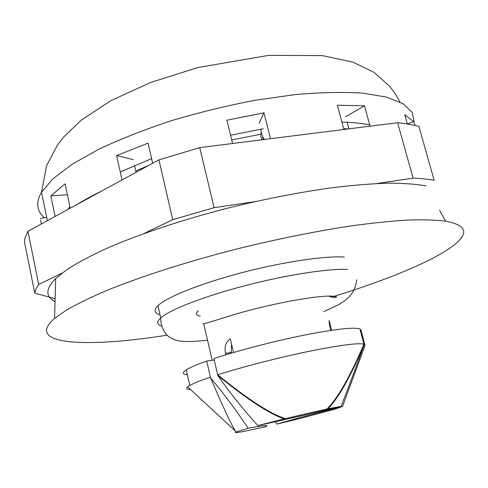 <?xml version="1.0" encoding="UTF-8"?>
<svg xmlns="http://www.w3.org/2000/svg" width="488" height="488" viewBox="0 0 488 488"><rect width="100%" height="100%" fill="white"/><g stroke="black" fill="none" stroke-linecap="round" stroke-linejoin="round"><path stroke-width="0.73" d="M263.331 139.617L262.611 136.762M134.548 165.511L136.079 172.301M264.496 139.47L262.471 136.555L260.616 129.222M348.914 128.832L347.145 122.287M407.327 123.983L404.723 114.735L413.897 121.689L414.965 125.459M343.887 129.466L337.373 105.213L364.469 105.768L370.056 126.172M232.593 143.49L226.865 120.207L263.947 112.813L270.517 138.714M133.218 159.625L116.602 155.599L148.047 143.13L152.665 163.26M122.024 179.968L116.602 155.599M67.429 194.761L50.843 195.914L65.105 183.775L70.266 208.187M55.113 216.446L50.843 195.914M413.897 121.689L407.309 123.915M263.947 112.813L259.104 123.226M40.608 220.039L41.401 223.925M40.29 218.502L46.689 217.319M364.469 105.768L345.644 116.717M321.195 132.327L283.18 137.116M101.888 190.948C92.372 195.572 84.009 200.135 76.787 204.631M369.715 124.922C361.986 123.342 352.714 122.397 341.905 122.085M263.239 128.771L230.562 135.243M151.615 158.679L120.237 171.941M69.918 206.534L68.43 208.657M261.806 139.812L260.415 134.285L261.409 132.346M61.927 273.201L38.68 284.443L27.926 231.275L24.925 238.132L24.4 241.651L34.758 293.129L55.12 298.668M27.926 231.275L158.929 159.844L172.728 219.637L144.003 233.52M254.889 201.648L214.104 207.699L199.726 147.632L158.929 159.844M199.726 147.632L397.598 122.701L413.098 178.163L376.956 183.525M413.098 178.163C421.248 178.504 428.269 179.212 434.161 180.286L418.893 126.435C412.903 124.806 405.803 123.562 397.598 122.701M260.415 134.285L231.727 139.964M148.584 165.487L135.774 170.946M347.865 128.966L343.644 128.576M360.98 330.077L365.012 345.48L342.57 406.4C313.467 413.861 291.58 419.765 276.909 424.127L275.33 421.736M360.876 329.681L360.15 329.864M331.645 330.291L329.156 320.585M233.508 352.495L230.305 338.928C225.828 341.905 224.23 346.669 225.505 353.214L231.257 352.592L231.519 344.064M225.505 353.214L225.871 354.776M214.238 360.034L206.68 361.053C196.743 364.609 189.936 367.549 186.257 369.886C182.03 372.68 182.396 374.302 187.368 374.766M248.154 428.226L236.271 431.965C233.782 433.076 236.881 432.777 245.568 431.063L265.661 426.738C269.937 424.798 264.099 425.292 248.154 428.226C236.454 410.621 223.925 393.846 210.572 377.889L206.68 361.053M341.051 406.358L326.99 408.975C337.849 398.11 350.152 376.51 363.895 344.186L359.906 328.924C354.014 326.99 335.36 329.083 303.939 335.195C273.847 341.246 237.857 350.616 213.903 358.576L217.837 375.516C229.36 392.126 242.695 408.816 257.847 425.579C282.869 420.168 310.6 413.757 341.051 406.358C349.481 384.8 357.155 364.304 364.072 344.87L363.895 344.186C358.113 342.735 339.495 345.187 308.032 351.537C277.898 357.789 241.767 367.104 217.666 374.784C247.77 399.257 270.303 413.861 285.279 418.6L257.847 425.579M329.144 320.64C328.955 321.58 329.412 324.74 330.504 330.126M276.909 424.127L302.17 417.966L335.329 409.029L342.57 406.4M365.012 345.48L354.404 374.156M328.101 408.718C338.69 397.647 350.683 376.37 364.072 344.87M217.837 375.516C247.178 399.349 269.272 413.8 284.132 418.869M236.003 431.99C231.343 424.792 222.864 406.754 210.572 377.889M326.99 408.975L285.279 418.6M210.401 377.163C200.397 380.567 193.523 383.33 189.795 385.465L187.691 386.88C185.843 388.515 186.825 389.424 190.631 389.607M364.92 345.138L364.835 344.803M214.104 207.699L172.728 219.637M38.68 284.443L35.911 288.988L34.758 293.129M200.269 316.206C196.011 315.333 195.359 313.528 198.317 310.801M160.021 314.772C154.208 313.076 153.525 310.039 157.984 305.659C166.957 297.058 200.58 283.473 241.792 272.682C282.973 261.885 325.1 255.681 344.321 257.054M167.177 335.152C88.572 347.718 23.296 345.632 54.546 318.426L66.588 310.014C77.287 303.865 90.78 297.308 107.073 290.342C141.794 276.184 189.076 261.056 239.608 248.282C278.19 238.864 314.626 231.513 348.92 226.231C370.538 223.223 389.881 221.18 406.962 220.1C422.529 219.557 435.333 219.899 445.373 221.113C464.93 224.803 468.864 231.879 457.189 242.341C439.005 258.951 388.411 279.74 331.321 297.168M55.034 301.657C45.268 296.661 45.494 288.945 55.699 278.508L67.13 269.461C77.263 262.953 90.012 256.127 105.377 248.978C138.11 234.539 182.542 219.643 230.104 207.534C266.418 198.665 300.834 192.004 333.359 187.557C353.904 185.117 372.368 183.647 388.759 183.153C403.753 183.195 416.179 184.11 426.03 185.898M414.184 122.695L412.287 112.472L403.265 103.773L386.752 97.155L362.779 93.147C343.277 91.89 320.799 92.36 295.338 94.568L254.785 100.333C226.444 105.78 198.47 112.624 170.849 120.871C144.192 129.716 120.207 139.159 98.893 149.206L72.132 164.255L52.911 178.821L41.511 192.254C38.406 197.573 37.198 202.416 37.881 206.778C38.558 210.926 40.73 214.58 44.408 217.739M161.784 326.149C156.77 324.599 156.416 321.854 160.717 317.914L160.717 317.908C169.812 309.721 203.606 296.478 244.933 285.706C286.236 274.933 328.412 268.43 347.566 269.4M399.922 101.943L395.213 93.708L389.619 86.236L374.119 72.419L353.056 62.177L322.355 55.614L268.711 55.37L197.86 67.539L150.578 82.496L110.642 100.772L81.191 120.219L64.245 136.42L57.431 145.131L46.525 165.737L41.511 192.254L47.379 220.667M203.74 323.788L212.213 360.296M186.257 369.886L189.795 385.465M235.503 431.172L187.691 386.88M356.685 279.746C355.868 287.121 353.105 293.044 348.401 297.527L343.528 301.608L339.02 304.5L323.764 311.643M207.559 340.228C195.328 341.502 186.611 341.832 181.42 341.222C174.369 340.862 167.713 336.14 167.683 335.652C166.713 335.055 160.589 328.686 160.717 317.914L157.984 305.659M203.148 323.819C210.67 322.519 234.74 313.455 261.635 307.281C287.328 300.956 317.694 295.929 330.23 296.07C336.696 296.405 338.178 296.93 334.67 297.643L328.448 296.094M55.699 278.508L54.546 318.426M439.596 210.328L445.538 221.143"/></g></svg>
